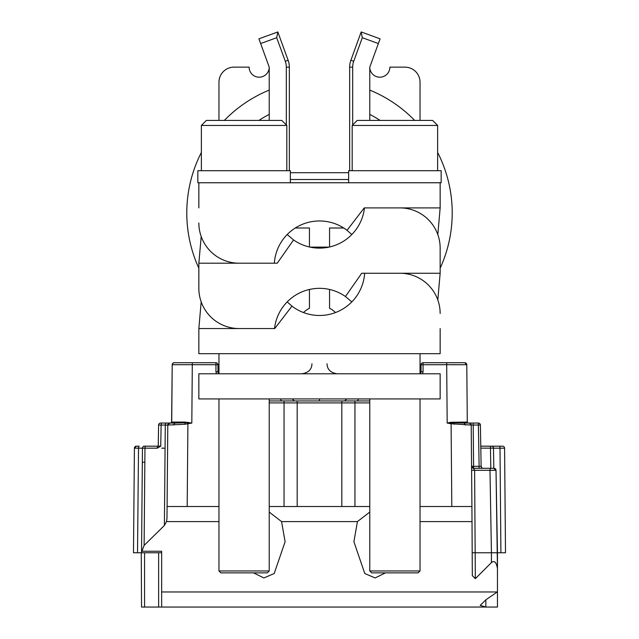 <?xml version="1.0" encoding="UTF-8"?>
<svg xmlns="http://www.w3.org/2000/svg" width="639" height="639" viewBox="0 0 639 639"><rect width="100%" height="100%" fill="white"/><g stroke="black" fill="none" stroke-linecap="round" stroke-linejoin="round"><path stroke-width="0.96" d="M139.11 552.759L140.428 552.759M141.259 552.759L141.538 607.05L161.603 607.05M138.519 448.179L137.521 552.759L133.495 552.759L134.414 448.179L133.495 552.759M137.521 552.759L141.57 552.759M473.635 552.759L474.473 552.759M485.848 599.837L480.193 605.389L485.824 607.05L485.856 599.829L497.461 591.834L497.461 552.759L505.505 552.759L504.586 448.179A2.013 2.013 0 0 0 502.581 446.182L490.456 446.182L490.456 448.155L493.476 448.155L493.827 468.299L490.808 468.299L490.456 448.155L480.808 448.155M491.399 607.05L474.961 607.05M169.734 607.05L401.787 607.05M330.706 607.05L331.737 607.05M475.025 607.05L459.377 607.05M471.278 433.162L471.231 427.723M471.574 466.438L471.566 466.31A2.013 2.013 0 0 0 471.566 466.342A2.013 2.013 0 0 1 471.566 466.31L471.207 425.055L471.917 506.511L471.207 425.055L473.219 425.031L473.219 423.058L469.202 423.058A2.013 2.013 0 0 1 471.207 425.055A2.013 2.013 0 0 0 469.202 423.058L478.387 423.058A2.013 2.013 0 0 1 480.4 425.031L480.768 446.182L480.4 425.031L478.387 425.031L478.387 423.058A2.013 2.013 0 0 1 480.4 425.031L481.119 466.326L479.114 466.326L481.119 466.326L481.726 467.724M468.291 423.058L468.291 423.058A1.006 1.006 19.6 0 1 467.285 422.059L466.789 364.725A2.013 2.013 0 0 0 464.777 362.736L423.058 362.736L464.777 362.736A2.013 2.013 0 0 1 466.789 364.725A2.013 2.013 0 0 0 464.793 362.736A2.013 2.013 0 0 1 466.789 364.725A2.013 2.013 0 0 0 464.801 362.736L423.058 362.736L446.685 362.736L446.685 364.709L466.789 364.725L467.285 422.059L450.902 422.291L447.188 423.058L451.094 423.753L451.31 422.746L447.188 423.058L446.685 364.709L421.045 364.741L421.045 371.778L420.039 373.519L421.045 371.778L423.058 371.746L423.058 362.736A2.013 2.013 0 0 0 421.045 364.741L421.045 365.157M420.997 372.225L420.606 373.032M285.106 400.941L282.222 400.941A2.013 1.542 90 0 1 280.681 398.96L292.319 398.96L294.331 400.941L292.319 398.928M336.034 400.941L353.894 400.941L336.034 400.941M218.45 373.104L218.003 372.225M215.942 371.746L217.955 371.778L218.961 373.519L217.955 371.778L217.955 364.741A2.013 2.013 -59 0 0 215.942 362.736A2.013 2.013 0 0 1 217.955 364.741L215.942 364.709L215.942 371.746L216.501 373.791M173.512 425.031L174.95 423.058L169.798 423.066A2.013 2.013 0 0 0 167.793 425.055L185.046 424.248L191.812 423.058L184.99 422.075L171.715 422.059L172.21 364.725A2.013 2.013 0 0 1 174.223 362.736A2.013 2.013 0 0 0 172.21 364.701A2.013 2.013 0 0 1 174.199 362.736L215.942 362.736A2.013 2.013 0 0 1 217.955 364.741L217.955 364.741M177.235 362.736L174.223 362.736A2.013 2.013 0 0 0 172.21 364.701L215.942 364.709L215.942 362.736L174.223 362.736A2.013 2.013 0 0 0 172.21 364.725L171.595 422.531M170.757 423.058L170.733 423.058A1.006 1.006 0 0 0 171.715 422.059L170.709 423.058M166.284 423.058L169.798 423.058L167.793 425.055L167.083 506.511L218.961 506.511L167.091 506.511L167.793 425.055L165.277 425.055A2.013 1.006 -90 0 1 166.284 423.058L160.613 423.058A2.013 2.013 0 0 0 158.6 425.031L165.277 425.055L164.399 525.458L166.491 521.592L166.979 518.453L167.793 425.055A2.013 2.013 0 0 1 169.798 423.058L160.613 423.058A2.013 2.013 0 0 0 158.6 425.031L158.264 446.182L143.687 446.182M144.957 446.182L158.232 446.182L158.536 428.545M144.342 462.269L142.329 462.253L142.457 448.179L138.431 448.171L138.831 446.182L136.419 446.182A2.013 2.013 0 0 0 134.414 448.171L138.879 448.179M139.174 446.182L136.419 446.182A2.013 2.013 0 0 0 134.414 448.179L136.419 446.182A2.013 2.013 0 0 0 134.414 448.171L135.907 446.246M136.419 446.182A2.013 2.013 0 0 0 134.414 448.179A2.013 2.013 0 0 1 136.419 446.182A2.013 2.013 0 0 0 134.414 448.179M491.527 446.182L494.043 446.182M495.313 446.182L499.826 446.182L500.002 448.179L504.586 448.179A2.013 2.013 0 0 0 502.581 446.182A2.013 2.013 0 0 1 504.586 448.179A2.013 2.013 0 0 0 502.581 446.182A2.013 2.013 0 0 1 504.586 448.179L504.371 448.171M138.431 448.171L144.965 448.179A2.013 1.006 -90 0 1 145.972 446.182L144.462 446.182A2.013 2.013 0 0 0 142.457 448.179A2.013 2.013 0 0 1 144.462 446.182A2.013 2.013 0 0 0 142.457 448.179L141.546 552.248L144.118 545.394L144.965 448.179L157.266 448.179L160.74 446.182L158.264 446.182A2.013 1.006 -90 0 0 157.266 448.179M141.642 551.249L161.651 551.249L161.651 607.05L497.461 607.05L497.461 552.759L491.431 552.759L491.431 562.584C494.402 560.203 496.415 562.216 497.461 568.614L496.016 470.28A2.013 2.013 0 0 0 494.011 468.299L473.579 468.299L474.617 470.28L471.606 470.264L471.574 467.285M253.531 572.864L263.859 577.944L274.203 573.534L285.106 541.744L281.567 521.592L269.227 512.079M164.399 525.458L144.118 545.394M465.488 425.031L464.05 423.058L469.202 423.066A2.013 2.013 0 0 1 471.207 425.055L451.094 423.753L451.813 506.511L471.917 506.511L472.325 575.651L475.336 578.67L491.431 562.584M369.773 512.079L357.433 521.592L353.894 541.744L364.797 573.534L375.141 577.944L385.469 572.864M420.598 373.048L420.989 372.273M461.869 506.511L420.039 506.511M369.773 506.511L269.227 506.511M346.034 400.941L356.778 400.941A2.013 1.542 -90 0 0 358.319 398.96L369.773 398.96M369.773 400.941L269.227 400.941M342.344 400.941A2.013 0.527 90 0 0 341.817 402.913L369.773 402.913M284.051 506.511L284.051 402.913L341.817 402.913L341.825 506.511M217.995 372.194L218.49 373.152M167.841 424.608C171.092 422.834 165.126 422.946 174.95 423.05L184.879 422.794L185.046 424.248M187.187 506.511L187.906 423.753L187.69 422.746L184.879 422.794L184.99 422.075M187.69 422.746L188.193 423.689M192.315 362.736L191.812 423.058L188.01 422.754L188.098 422.291M158.6 425.031A2.013 2.013 0 0 1 160.613 423.058A2.013 2.013 0 0 0 158.6 425.031A2.013 2.013 0 0 1 160.605 423.058M464.05 423.058L451.31 422.746M450.902 422.291L450.807 423.689M454.009 422.075L453.954 424.248M471.925 507.174L471.941 509.123L471.925 507.174M471.566 466.31L473.579 466.326L473.219 425.031L478.387 425.031L479.114 466.326L473.579 466.326L473.579 468.299L471.566 466.31A2.013 2.013 0 0 0 473.579 468.299A2.013 2.013 0 0 1 473.547 468.299M479.114 468.299L479.114 466.326M475.336 578.67L474.617 470.28L489.985 470.28A2.013 1.006 -90 0 1 490.992 468.299M472.325 552.759L491.431 552.759L489.985 470.28L496.016 470.28L497.461 552.759L496.016 470.28L493.827 468.299L493.476 448.155A2.013 2.013 0 0 0 491.463 446.182L480.768 446.182M483.132 468.299A2.013 2.013 0 0 1 481.119 466.326M493.476 448.155A2.013 2.013 0 0 0 491.463 446.182M471.207 425.055L471.917 506.511L463.882 506.511L471.917 506.511L471.598 469.505M466.885 607.05L462.269 607.05M158.632 552.759L158.632 607.05L173.465 607.05M147.01 607.05L144.558 607.05L144.558 552.783L141.538 552.759L141.546 552.248M158.632 607.05L161.651 607.05M495.88 469.577A2.013 2.013 0 0 0 494.906 468.515M142.321 463.307L141.538 552.759L161.651 552.759M145.972 446.182L147.218 446.182M166.995 516.536L167.075 507.182L166.995 516.536M389.878 67.143L404.958 67.143L389.878 67.143A10.056 10.056 0 0 1 379.822 77.191A10.056 10.056 0 0 1 369.773 67.143L369.773 120.428M218.961 120.428L218.961 82.223L218.961 120.428M352.68 124.948L352.68 67.143A17.093 17.093 0 0 1 353.71 61.296L362.297 37.709L361.179 31.95L380.077 38.827L369.773 67.143M348.654 172.706L290.346 172.706L348.654 172.706M348.654 179.511L290.346 179.511M319.5 398.928L319.5 400.941M327.999 247.309L311.001 247.309M328.981 247.109L310.019 247.109M201.189 301.84L198.849 328.55L198.849 353.686L440.151 353.686L440.151 328.55M198.849 328.55L274.754 328.55L291.959 306.129A45.241 45.241 0 0 0 364.645 273.252L399.934 273.252A40.217 40.217 0 0 1 440.151 313.469M291.959 306.129L287.191 301.904M420.039 373.791L198.849 373.791L198.849 398.928L440.151 398.928L440.151 373.791L420.039 373.791L420.039 353.686M440.151 263.196L440.151 248.116L440.151 273.252L361.738 273.252L345.451 296.512A45.241 45.241 0 0 0 274.538 328.55L239.066 328.55A40.217 40.217 0 0 1 198.849 288.333L198.849 263.196L277.262 263.196L293.549 239.937A45.241 45.241 0 0 0 364.462 207.899L399.934 207.899A40.217 40.217 0 0 1 440.151 248.116M345.451 296.512L351.809 301.904M198.849 288.333L198.849 273.252M293.549 239.937L287.191 234.545M437.811 234.609L440.151 207.899L440.151 182.762L198.849 182.762L198.849 207.899M440.151 207.899L364.246 207.899L347.041 230.32A45.241 45.241 0 0 0 274.355 263.196L239.066 263.196A40.217 40.217 0 0 1 198.849 222.979M347.041 230.32L351.809 234.545M348.654 182.762L348.654 170.701L441.158 170.701L441.158 182.762L440.151 182.762M198.849 182.762L197.842 182.762L197.842 170.701L290.346 170.701L290.346 182.762M371.674 572.864L418.138 572.864L371.674 572.864L369.773 570.962L420.039 570.962L420.039 398.928M437.635 170.701L437.635 125.452L352.177 125.452L352.177 170.701M437.635 125.452L432.611 120.428L357.201 120.428L352.177 125.452M220.862 572.864L267.326 572.864L220.862 572.864L218.961 570.962L269.227 570.962L269.227 398.928M286.823 170.701L286.823 125.452L201.365 125.452L201.365 170.701M286.823 125.452L281.799 120.428L206.389 120.428L201.365 125.452M309.444 246.981L309.444 228.003L295.266 228.003M303.501 312.559A22.621 22.621 0 0 1 309.444 308.286L309.444 289.467M335.499 312.559A22.621 22.621 0 0 0 329.556 308.286L329.556 289.467M343.734 228.003L329.556 228.003L329.556 246.981M404.958 67.143A15.08 15.08 0 0 1 420.039 82.223L420.039 120.428M218.961 373.791L218.961 353.686M218.961 82.223A15.08 15.08 0 0 1 234.042 67.143L249.122 67.143A10.056 10.056 0 0 0 259.178 77.191A10.056 10.056 0 0 0 269.227 67.143L260.64 43.548L276.703 37.709L285.29 61.296A17.093 17.093 0 0 1 286.32 67.143L286.32 124.948M285.29 61.296L288.125 60.266L277.821 31.95L276.703 37.709M288.125 60.266A20.105 20.105 0 0 1 289.339 67.143L286.32 67.143M289.339 170.701L289.339 67.143M269.227 120.428L269.227 67.143M277.821 31.95L258.923 38.827L260.64 43.548M361.179 31.95L350.875 60.266L353.71 61.296M352.68 67.143L349.661 67.143A20.105 20.105 0 0 1 350.875 60.266M349.661 67.143L349.661 170.701M369.773 90.099A132.712 132.712 0 0 1 414.671 120.428M437.635 152.449A132.712 132.712 0 0 1 440.151 268.212M198.849 268.212A132.712 132.712 0 0 1 201.365 152.449M224.329 120.428A132.712 132.712 0 0 1 269.227 90.099M423.058 362.736L423.058 362.736A2.013 2.013 0 0 0 421.045 364.741L421.045 364.741M165.078 448.179L161.715 448.179M142.457 448.179A2.013 2.013 0 0 1 144.462 446.182A2.013 2.013 0 0 0 142.457 448.179M357.433 521.592L281.567 521.592M166.491 521.592L218.961 521.592M497.318 591.97L161.651 591.97M420.039 521.592L472.053 521.592M422.499 373.791L423.058 371.746M354.949 506.511L354.949 400.941M358.319 398.928L346.681 398.96L344.669 400.941M297.183 506.511L297.183 402.913A2.013 0.527 90 0 0 296.656 400.941M284.051 400.941L284.051 402.913L269.227 402.913M172.21 364.725A2.013 2.013 0 0 1 174.223 362.736L172.802 363.319L172.21 364.725M269.227 398.96L280.681 398.928M218.961 506.511L167.091 506.511L167.793 425.055A2.013 2.013 0 0 1 169.798 423.058M160.74 446.182L161.108 425.055A2.013 1.006 -90 0 1 162.114 423.058M493.476 448.179L500.002 448.179L500.912 552.759M504.586 448.179A2.013 2.013 0 0 0 502.581 446.182M473.219 425.031L478.387 425.031M362.297 37.709L378.36 43.548M269.227 114.413A110.595 110.595 0 0 0 258.875 120.428M380.125 120.428A110.595 110.595 0 0 0 369.773 114.413M466.789 364.725L466.198 363.319L464.777 362.736L466.789 364.725M136.363 446.182L138.551 446.182M217.955 371.778L217.955 365.157M464.058 423.05C473.866 422.946 467.932 422.842 471.159 424.608M471.574 466.47L471.582 467.357M142.329 462.309L142.321 463.275M337.096 373.791L337.096 373.791C330.499 372.681 327.144 369.326 327.04 363.735M301.904 373.791L301.904 373.791C308.501 372.681 311.856 369.326 311.96 363.735M437.811 299.963L440.151 273.252M201.189 236.486L198.849 263.196M369.773 570.962L369.773 398.928M418.138 572.864L420.039 570.962M218.961 570.962L218.961 398.928M267.326 572.864L269.227 570.962M320.331 315.474L318.653 315.474"/></g></svg>
